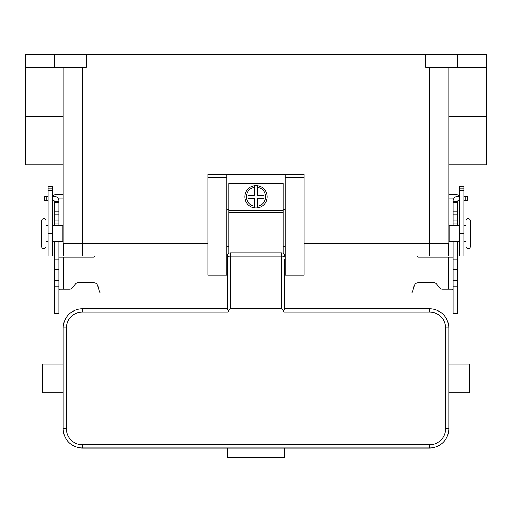 <?xml version="1.0" encoding="UTF-8"?>
<svg xmlns="http://www.w3.org/2000/svg" width="512" height="512" viewBox="0 0 512 512"><rect width="100%" height="100%" fill="white"/><g stroke="black" fill="none" stroke-linecap="round" stroke-linejoin="round"><path stroke-width="0.77" d="M457.6 241.6L457.6 313.6L453.12 313.6L453.12 241.6M54.4 241.6L54.4 313.6L58.88 313.6L58.88 241.6M442.349 289.152A3.2 3.2 0 0 1 439.898 288.013A3.2 3.2 0 0 0 442.349 289.152L452.429 289.152L453.12 290.547M54.4 225.6L54.4 201.158A0.32 0.32 0 0 0 54.08 200.838L52.48 200.838M52.48 196.358L54.08 196.358A4.8 4.8 0 0 1 58.88 201.158L58.88 225.6M58.88 290.547L59.571 289.152L69.651 289.152A3.2 3.2 0 0 0 72.102 288.013L75.558 283.898A3.2 3.2 0 0 1 78.01 282.752L93.651 282.752A4.8 4.8 0 0 1 96.973 284.09L98.291 287.117C98.995 290.861 99.699 292.838 100.41 293.05L227.2 293.05M94.579 256L94.426 256.563A0.8 0.8 0 0 1 93.651 257.152L58.88 257.152M54.4 259.2L58.88 259.2M54.4 201.6L58.88 201.6M44.678 200.838L44.678 196.358L44.678 200.838L48 200.838M48 196.358L44.678 196.358M453.12 257.152L418.349 257.152A0.8 0.8 0 0 1 417.574 256.563L417.421 256M284.8 293.05L411.59 293.05C412.294 292.845 413.005 290.867 413.709 287.117L415.027 284.09A4.8 4.8 0 0 1 418.349 282.752L433.99 282.752A3.2 3.2 0 0 1 436.442 283.898L439.898 288.013M459.52 200.838L457.92 200.838A0.32 0.32 0 0 0 457.6 201.158L457.6 225.6M453.12 225.6L453.12 201.158A4.8 4.8 0 0 1 457.92 196.358L459.52 196.358M457.6 259.2L453.12 259.2M457.6 201.6L453.12 201.6M464 196.358L467.322 196.358L467.322 200.838L464 200.838M281.6 308.8L230.4 308.8L230.4 252.8L281.6 252.8L281.6 308.8A10.355 3.2 -90 0 1 283.866 311.834A10.355 3.2 -90 0 1 283.91 312L283.866 310.272L284.794 308.8L284.8 259.2M284.8 272L284.8 277.958M285.28 256L284.8 256A3.2 3.2 0 0 0 281.6 252.8M230.4 252.8A3.2 3.2 0 0 0 227.2 256L227.2 308.8L228.134 310.272L228.09 312A10.355 3.2 -90 0 1 228.134 311.834A10.355 3.2 -90 0 1 230.4 308.8M227.2 277.958L227.2 272M227.2 259.2L227.2 256L226.72 256M63.2 384.998L63.2 392.8L42.4 392.8L42.4 364L63.2 364L63.2 428.8A19.2 19.2 0 0 0 82.4 448L429.6 448A19.2 19.2 0 0 0 448.8 428.8L448.8 384.998L448.8 392.8L469.6 392.8L469.6 364L448.8 364L448.8 371.802L448.8 328A19.2 19.2 0 0 0 429.6 308.8L284.794 308.8M284.8 448L284.8 457.6L227.2 457.6L227.2 448M448.8 384.998L448.8 371.802M227.206 308.8L82.4 308.8A19.2 19.2 0 0 0 63.2 328L63.2 371.802M43.84 218.56A2.24 2.24 0 0 0 41.6 220.8L41.6 246.4A2.24 2.24 0 0 0 43.84 248.64A2.24 2.24 0 0 0 46.08 246.4L46.08 220.8A2.24 2.24 0 0 0 43.84 218.56M464 225.6L465.92 225.6L465.92 220.8A2.24 2.24 0 0 1 468.16 218.56A2.24 2.24 0 0 1 470.4 220.8L470.4 246.4A2.24 2.24 0 0 1 468.16 248.64A2.24 2.24 0 0 1 465.92 246.4L465.92 241.6L464 241.6M465.92 220.8L465.92 246.4M256 185.6A11.2 11.2 0 0 1 257.6 185.715L257.6 195.2L264 195.2L264 198.4L257.6 198.4L257.6 207.885A11.2 11.2 0 0 1 254.4 207.885L254.4 198.4L248 198.4L248 195.2L254.4 195.2L254.4 185.715A11.2 11.2 0 0 1 256 185.6M48 225.6L46.08 225.6M46.08 241.6L48 241.6M52.48 241.6L62.912 241.6L62.912 225.6L52.48 225.6M459.52 241.6L449.088 241.6L449.088 225.6L459.52 225.6M283.2 253.229L283.2 183.36L228.8 183.36L228.8 253.229M285.28 209.6L283.2 209.6M226.72 174.4L208 174.4L208 275.2L226.72 275.2L226.72 174.4L285.28 174.4L285.28 275.2L304 275.2L304 174.4L285.28 174.4M228.8 209.6L226.72 209.6M58.362 198.989L63.2 198.989M52.48 195.706A8.96 8.96 0 0 1 56.96 194.509L63.2 194.509M53.331 200.838A4.48 4.48 0 0 0 52.48 203.469M48 188.883L48 256L52.48 256L52.48 186.451L48 186.451L48 188.883L52.48 188.883M453.638 198.989L448.8 198.989M459.52 195.706A8.96 8.96 0 0 0 455.04 194.509L448.8 194.509M459.52 203.469A4.48 4.48 0 0 0 458.669 200.838M464 188.883L464 256L459.52 256L459.52 186.451L464 186.451L464 188.883L459.52 188.883M457.6 54.4L457.6 67.2L486.4 67.2L486.4 54.4L25.6 54.4L25.6 164.896L63.2 164.896M425.6 54.4L425.6 67.2L457.6 67.2M86.4 54.4L86.4 67.2L54.4 67.2L54.4 54.4M63.2 67.2L63.2 243.2L208 243.2M304 243.2L448.8 243.2L448.8 67.2M25.6 67.2L54.4 67.2M208 256L63.84 256L63.84 243.2L63.84 256M448.16 256L448.16 243.2L448.16 256L304 256M470.4 246.4L470.4 220.8M486.4 67.2L486.4 164.896L448.8 164.896M285.28 246.4L283.2 246.4M228.8 246.4L226.72 246.4M254.4 185.715A11.2 11.2 0 0 0 254.4 207.885L254.4 206.266A9.6 9.6 0 0 1 254.4 187.334L254.4 185.715A11.2 11.2 0 0 0 254.4 207.885M257.6 207.885A11.2 11.2 0 0 0 257.6 185.715L257.6 187.334A9.6 9.6 0 0 1 257.6 206.266L257.6 207.885A11.2 11.2 0 0 0 257.6 185.715M63.36 257.152L63.36 289.152M54.4 280.186L58.88 280.186M54.4 270.957L58.88 270.957M54.4 269.491L58.88 269.491M54.4 224L58.88 224M54.4 220.909L58.88 220.909M54.4 214.893L58.88 214.893M54.4 211.802L58.88 211.802M54.4 202.24L58.88 202.24M46.278 200.838L46.278 196.358M96.973 284.09L227.2 284.09M284.8 284.09L415.027 284.09M448.64 289.152L448.64 257.152M457.6 280.186L453.12 280.186M457.6 270.957L453.12 270.957M457.6 269.491L453.12 269.491M457.6 224L453.12 224M457.6 220.909L453.12 220.909M457.6 214.893L453.12 214.893M457.6 211.802L453.12 211.802M457.6 202.24L453.12 202.24M465.722 200.838L465.722 196.358M284.8 257.107A3.2 0.992 180 0 0 283.866 256.403A3.2 0.992 180 0 0 281.6 256.115L230.4 256.115A3.2 0.992 180 0 0 228.134 256.403A3.2 0.992 180 0 0 227.2 257.107M429.6 448L429.6 444.8L82.4 444.8A16 16 0 0 1 66.4 428.8L66.4 328A16 16 0 0 1 82.4 312L82.4 308.8M82.4 312L228.09 312M283.91 312L429.6 312A16 16 0 0 1 445.6 328L445.6 428.8A16 16 0 0 1 429.6 444.8M429.6 308.8L429.6 312M66.4 428.8L63.2 428.8M66.4 328L63.2 328M448.8 328L445.6 328M448.8 428.8L445.6 428.8M82.4 444.8L82.4 448M48 190.4L52.48 190.4M48 233.6L52.48 233.6M464 233.6L459.52 233.6M464 190.4L459.52 190.4M82.4 67.2L82.4 256M429.6 67.2L429.6 256M486.4 116.448L448.8 116.448M25.6 116.448L63.2 116.448M208 177.6L226.72 177.6M208 272L226.72 272M285.28 272L304 272M285.28 177.6L304 177.6M228.8 210.56L283.2 210.56M228.8 212.39L283.2 212.39M54.4 286.08L58.88 286.08M457.6 286.08L453.12 286.08"/></g></svg>
